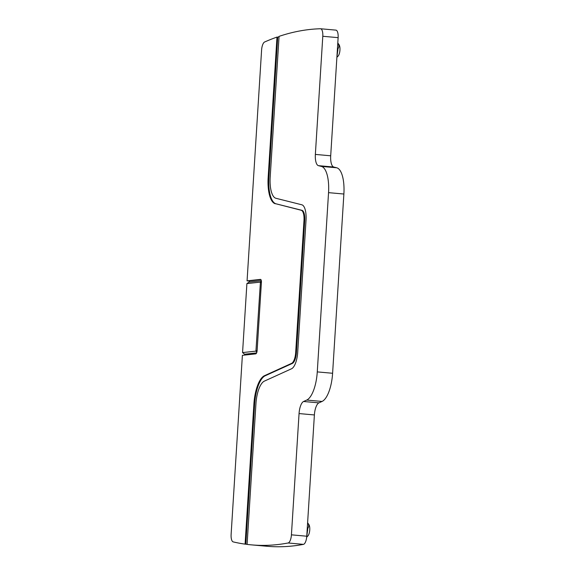 <?xml version="1.0" encoding="UTF-8"?>
<svg xmlns="http://www.w3.org/2000/svg" width="575" height="575" viewBox="0 0 575 575"><rect width="100%" height="100%" fill="white"/><g stroke="black" fill="none" stroke-linecap="round" stroke-linejoin="round"><path stroke-width="0.86" d="M306.683 537.143L307.805 536.044A6.296 2.3 -84.9 0 0 309.709 530.473A6.296 2.3 -84.9 0 0 308.89 524.565A6.296 2.3 -84.9 0 0 308.847 524.501L307.704 522.905C308.998 524.472 309.034 526.319 307.812 528.447L306.691 537.05M330.697 155.796L315.359 154.416L322.791 36.275A7.878 2.875 -84.9 0 0 320.591 28.757A7.878 2.875 -84.9 0 0 320.469 28.75A962.083 351.188 -84.9 0 0 279.055 36.376L270.185 177.287A22.051 8.05 -84.9 0 0 275.892 198.274L301.853 204.793A16.143 5.894 -84.9 0 1 306.029 220.16L297.713 352.274A16.143 5.894 -84.9 0 1 291.532 368.776L264.392 381.117A22.051 8.05 -84.9 0 0 255.947 403.657L247.092 544.403A962.083 351.188 -84.9 0 0 251.476 544.87L266.807 546.25A962.083 351.188 -84.9 0 0 303.449 544.367A7.878 2.875 -84.9 0 0 306.762 536.216L314.388 414.949A11.809 4.312 -84.9 0 1 318.917 402.867L322.043 401.451A27.557 10.062 -84.9 0 0 332.602 373.268L343.879 194.027A27.557 10.062 -84.9 0 0 336.742 167.785L333.752 167.037A11.809 4.312 -84.9 0 1 330.697 155.796L338.129 37.655A7.878 2.875 -84.9 0 0 335.922 30.13A7.878 2.875 -84.9 0 0 335.8 30.13M256.845 352.267L255.932 351.124L242.564 352.59L246.898 283.597L249.126 282.088L261.338 280.744M260.921 279.623L249.694 280.859L249.126 282.088M247.07 280.852L260.446 279.385A3.148 1.15 95.1 0 1 260.533 279.385A3.148 1.15 95.1 0 1 261.409 282.397L257.118 350.606C256.932 352.518 256.479 353.603 255.76 353.869L242.384 355.336L231.121 534.383A7.878 2.875 -84.9 0 0 233.177 541.887A962.083 351.188 -84.9 0 0 245.087 544.137L253.913 403.88L254.639 403.945A27.557 10.062 -84.9 0 1 265.197 375.77L292.337 363.429A10.63 3.881 -84.9 0 0 296.412 352.561L304.721 220.448A10.63 3.881 -84.9 0 0 301.976 210.328L276.014 203.809A27.557 10.062 -84.9 0 1 268.884 177.574L277.718 37.152L276.985 37.087A962.083 351.188 -84.9 0 0 264.622 41.997A7.878 2.875 -84.9 0 0 261.596 50.054L247.07 280.852L249.593 281.082M279.033 36.692A962.083 351.188 -84.9 0 0 277.718 37.152M315.359 154.416A11.809 4.312 -84.9 0 0 318.421 165.657L321.411 166.412A27.557 10.062 -84.9 0 1 328.548 192.647L317.271 371.896A27.557 10.062 -84.9 0 1 306.712 400.071L303.578 401.494A11.809 4.312 -84.9 0 0 299.058 413.569L291.424 534.836A7.878 2.875 -84.9 0 1 288.118 542.987A962.083 351.188 -84.9 0 1 251.476 544.87M245.087 544.137L245.82 544.202A962.083 351.188 -84.9 0 0 247.092 544.374M242.564 352.59L244.583 354.214L256.623 352.899M244.907 355.055L244.583 354.214M336.893 57.299L337.992 56.221A6.296 2.3 -84.9 0 0 339.897 50.65A6.296 2.3 -84.9 0 0 339.077 44.742A6.296 2.3 -84.9 0 0 339.034 44.677L337.892 43.082C339.157 45.145 339.192 46.992 338.007 48.616L336.9 57.205M255.932 351.124L260.396 282.505L260.274 282.131L246.898 283.597M265.197 375.77L264.471 375.705A27.557 10.062 -84.9 0 0 253.913 403.88M264.471 375.705L291.611 363.364A10.63 3.881 -84.9 0 0 295.679 352.497L303.995 220.383A10.63 3.881 -84.9 0 0 301.243 210.263L276.014 203.809M268.884 177.574L268.151 177.51A27.557 10.062 -84.9 0 0 275.288 203.744M268.151 177.51L276.985 37.087M245.82 544.202L254.639 403.945M307.122 530.502L307.683 530.553M307.251 528.396L307.812 528.447M338.129 37.655L322.791 36.275M333.752 167.037L318.421 165.657M336.742 167.785L321.411 166.412M343.879 194.027L328.548 192.647M332.602 373.268L317.271 371.896M322.043 401.451L306.712 400.071M318.917 402.867L303.578 401.494M314.388 414.949L299.058 413.569M306.762 536.216L291.424 534.836M303.449 544.367L288.118 542.987M337.439 48.566L338.007 48.616M337.309 50.679L337.87 50.729M260.274 282.131L261.388 281.103M260.396 282.505L261.402 282.541M256.105 350.714L257.111 350.75M291.611 363.364L292.337 363.429M296.412 352.561L295.679 352.497M303.995 220.383L304.721 220.448M301.976 210.328L301.243 210.263M335.922 30.13L320.591 28.757"/></g></svg>
